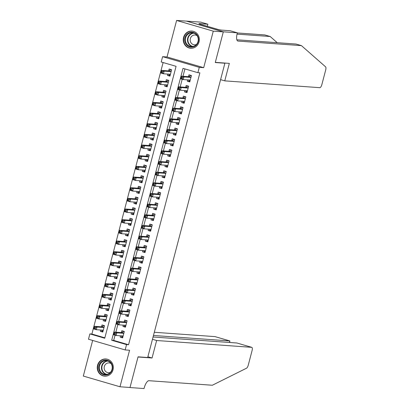 <?xml version="1.0" encoding="UTF-8"?>
<svg xmlns="http://www.w3.org/2000/svg" width="409" height="409" viewBox="0 0 409 409"><rect width="100%" height="100%" fill="white"/><g stroke="black" fill="none" stroke-linecap="round" stroke-linejoin="round"><path stroke-width="0.61" d="M183.575 37.408A8.62 8.032 -85.9 0 0 190.691 48.262A8.62 8.032 -85.9 0 0 199.035 41.922A8.62 8.032 -85.9 0 0 191.923 31.064A8.62 8.032 -85.9 0 0 183.575 37.408M97.552 365.298A8.62 8.032 -85.9 0 0 104.668 376.157A8.62 8.032 -85.9 0 0 113.017 369.813A8.62 8.032 -85.9 0 0 105.9 358.959A8.62 8.032 -85.9 0 0 97.552 365.298M161.212 61.989L162.613 56.657L199.285 67.357L197.884 72.69L183.017 68.349L111.683 340.262L126.555 344.603L125.154 349.935L88.482 339.23L89.878 333.897L104.745 338.238L176.08 66.324L161.212 61.989M223.319 31.82L215.308 62.372L229.347 63.375L224.761 80.864L319.828 87.679A3.318 1.181 106.3 0 0 321.868 84.566L325.687 70.011A3.318 1.181 106.3 0 0 325.59 66.841L301.438 45.624L238.058 41.079A7.735 2.761 -73.7 0 1 237.849 41.043A7.735 2.761 -73.7 0 1 237.21 33.415L237.363 32.827L223.319 31.82L186.647 21.115L176.606 20.45L167.025 56.974L162.613 56.657M92.659 340.446L83.313 376.065L119.985 386.771L129.566 350.252L125.154 349.935M163.114 62.541L91.887 334.041L89.878 333.897M186.637 21.171L223.309 31.871L213.278 31.156L176.606 20.45M223.309 31.871L215.267 62.531L224.894 63.221L147.685 357.522L138.058 356.832L130.011 387.492L119.985 386.771M187.639 79.878L187.291 81.212L189.771 81.933L191.448 75.537L188.968 74.811L188.483 76.677M184.842 90.542L184.495 91.872L186.974 92.598L188.651 86.197L186.172 85.476L185.681 87.342M182.046 101.207L181.698 102.536L184.173 103.262L185.855 96.861L183.375 96.141L182.884 98.007M179.249 111.872L178.897 113.201L181.376 113.922L183.053 107.526L180.579 106.8L180.088 108.666M176.453 122.531L176.1 123.866L178.58 124.587L180.257 118.191L177.782 117.465L177.291 119.331M173.651 133.196L173.304 134.525L175.783 135.251L177.46 128.85L174.98 128.129L174.495 129.996M170.855 143.861L170.507 145.19L172.987 145.911L174.663 139.515L172.184 138.794L171.698 140.66M168.058 154.52L167.71 155.855L170.185 156.575L171.867 150.18L169.387 149.454L168.897 151.32M165.262 165.185L164.914 166.514L167.388 167.24L169.07 160.839L166.591 160.118L166.1 161.984M162.465 175.85L162.112 177.179L164.592 177.905L166.269 171.504L163.794 170.783L163.303 172.649M159.668 186.514L159.316 187.843L161.795 188.564L163.472 182.169L160.998 181.443L160.507 183.309M156.867 197.174L156.519 198.503L158.999 199.229L160.676 192.833L158.196 192.107L157.71 193.973M154.07 207.838L153.723 209.168L156.202 209.894L157.879 203.493L155.4 202.772L154.909 204.638M151.274 218.503L150.926 219.832L153.401 220.553L155.083 214.158L152.603 213.432L152.112 215.298M148.477 229.163L148.13 230.497L150.604 231.218L152.286 224.822L149.806 224.096L149.316 225.962M145.681 239.827L145.328 241.157L147.807 241.883L149.484 235.482L147.01 234.761L146.519 236.627M142.884 250.492L142.531 251.821L145.011 252.542L146.688 246.146L144.213 245.426L143.723 247.292M140.082 261.152L139.735 262.486L142.214 263.207L143.891 256.811L141.412 256.085L140.926 257.951M137.286 271.816L136.938 273.146L139.418 273.872L141.095 267.471L138.615 266.75L138.124 268.616M134.489 282.481L134.142 283.81L136.616 284.536L138.298 278.135L135.819 277.414L135.328 279.281M131.693 293.146L131.345 294.475L133.82 295.196L135.502 288.8L133.022 288.074L132.531 289.94M128.896 303.805L128.544 305.14L131.023 305.86L132.7 299.465L130.226 298.739L129.735 300.605M126.095 314.47L125.747 315.799L128.227 316.525L129.904 310.124L127.424 309.403L126.938 311.269M123.298 325.135L122.951 326.464L125.43 327.185L127.107 320.789L124.627 320.063L124.142 321.929M102.95 331.53L100.328 331.341L100.68 330.012M100.328 331.341L102.807 332.062L104.484 325.666L102.01 324.94L101.519 326.806M105.747 320.866L103.129 320.676L103.477 319.347M103.129 320.676L105.604 321.402L107.286 315.002L104.806 314.281L104.315 316.147M108.543 310.201L105.926 310.012L106.274 308.683M105.926 310.012L108.4 310.738L110.082 304.337L107.603 303.616L107.112 305.482M111.34 299.536L108.722 299.352L109.07 298.018M108.722 299.352L111.202 300.073L112.879 293.677L110.399 292.951L109.914 294.817M114.137 288.877L111.519 288.688L111.867 287.358M111.519 288.688L113.999 289.408L115.675 283.013L113.196 282.292L112.71 284.158M116.933 278.212L114.316 278.023L114.668 276.694M114.316 278.023L116.795 278.749L118.472 272.348L115.998 271.627L115.507 273.493M119.735 267.547L117.112 267.363L117.465 266.029M117.112 267.363L119.592 268.084L121.268 261.688L118.794 260.962L118.303 262.829M122.531 256.888L119.914 256.699L120.261 255.369M119.914 256.699L122.388 257.419L124.07 251.024L121.591 250.298L121.1 252.164M125.328 246.223L122.71 246.034L123.058 244.705M122.71 246.034L125.19 246.76L126.867 240.359L124.387 239.638L123.896 241.504M128.124 235.558L125.507 235.369L125.854 234.04M125.507 235.369L127.986 236.095L129.663 229.7L127.184 228.974L126.698 230.84M130.921 224.894L128.303 224.71L128.651 223.38M128.303 224.71L130.783 225.431L132.46 219.035L129.98 218.309L129.495 220.175M133.723 214.234L131.1 214.045L131.453 212.716M131.1 214.045L133.579 214.771L135.256 208.37L132.782 207.649L132.291 209.515M136.519 203.57L133.901 203.38L134.249 202.051M133.901 203.38L136.376 204.106L138.058 197.705L135.578 196.985L135.088 198.851M139.316 192.905L136.698 192.721L137.046 191.386M136.698 192.721L139.172 193.442L140.854 187.046L138.375 186.32L137.884 188.186M142.112 182.245L139.495 182.056L139.842 180.727M139.495 182.056L141.974 182.777L143.651 176.381L141.171 175.66L140.681 177.526M144.909 171.581L142.291 171.391L142.639 170.062M142.291 171.391L144.771 172.117L146.448 165.717L143.968 164.996L143.482 166.862M147.705 160.916L145.088 160.732L145.435 159.398M145.088 160.732L147.567 161.453L149.244 155.057L146.77 154.331L146.279 156.197M150.507 150.256L147.884 150.067L148.237 148.738M147.884 150.067L150.364 150.788L152.041 144.392L149.566 143.666L149.075 145.532M153.303 139.592L150.686 139.403L151.033 138.073M150.686 139.403L153.16 140.129L154.842 133.728L152.363 133.007L151.872 134.873M156.1 128.927L153.482 128.738L153.83 127.409M153.482 128.738L155.957 129.464L157.639 123.063L155.159 122.342L154.668 124.208M158.897 118.262L156.279 118.078L156.627 116.744M156.279 118.078L158.758 118.799L160.435 112.403L157.956 111.677L157.465 113.544M161.693 107.603L159.075 107.414L159.423 106.084M159.075 107.414L161.555 108.134L163.232 101.739L160.752 101.018L160.267 102.884M164.49 96.938L161.872 96.749L162.225 95.42M161.872 96.749L164.352 97.475L166.028 91.074L163.554 90.353L163.063 92.219M167.291 86.273L164.669 86.089L165.021 84.755M164.669 86.089L167.148 86.81L168.825 80.415L166.351 79.689L165.86 81.555M91.887 334.041L104.852 337.829M167.818 74.095L167.47 75.425L169.945 76.146L171.627 69.75L169.147 69.024L168.656 70.89M115.067 335.17L113.692 340.406L128.559 344.746L199.894 72.833L197.884 72.69M184.919 68.906L182.981 76.284M182.204 79.254L180.185 86.948M179.408 89.919L177.388 97.613M176.606 100.578L174.592 108.273M173.81 111.243L171.79 118.937M171.013 121.908L168.994 129.602M168.217 132.567L166.197 140.261M165.42 143.232L163.401 150.926M162.618 153.896L160.604 161.591M159.822 164.556L157.802 172.255M157.025 175.221L155.006 182.915M154.229 185.885L152.209 193.58M151.432 196.55L149.413 204.244M148.636 207.21L146.616 214.904M145.834 217.874L143.82 225.569M143.038 228.539L141.018 236.233M140.241 239.199L138.222 246.893M137.444 249.863L135.425 257.558M134.648 260.528L132.628 268.222M131.851 271.193L129.832 278.887M129.05 281.852L127.035 289.546M126.253 292.517L124.234 300.211M123.457 303.181L121.437 310.876M120.66 313.841L118.641 321.535M117.864 324.506L115.844 332.2M120.502 335.794L120.154 337.128L122.634 337.849L124.31 331.454L121.831 330.728L121.34 332.594M224.894 63.221L224.152 63.006M167.025 56.974L203.697 67.674L213.278 31.156M203.697 67.674L199.285 67.357M128.559 344.746L126.555 344.603M113.692 340.406L111.683 340.262M122.772 337.313L120.154 337.128M170.088 75.614L167.47 75.425M125.568 326.653L122.951 326.464M128.365 315.988L125.747 315.799M131.166 305.324L128.544 305.14M133.963 294.664L131.345 294.475M136.759 283.999L134.142 283.81M139.556 273.335L136.938 273.146M142.352 262.67L139.735 262.486M145.149 252.01L142.531 251.821M147.951 241.346L145.328 241.157M150.747 230.681L148.13 230.497M153.544 220.022L150.926 219.832M156.34 209.357L153.723 209.168M159.137 198.692L156.519 198.503M161.933 188.028L159.316 187.843M164.735 177.368L162.112 177.179M167.532 166.703L164.914 166.514M170.328 156.039L167.71 155.855M173.125 145.379L170.507 145.19M175.921 134.714L173.304 134.525M178.718 124.05L176.1 123.866M181.519 113.39L178.897 113.201M184.316 102.725L181.698 102.536M187.112 92.061L184.495 91.872M189.909 81.396L187.291 81.212M121.401 335.861L121.938 336.709L122.858 336.98M124.3 331.448L123.334 331.382L124.259 331.648M115.364 333.361L114.377 333.074L114.096 334.138L115.087 334.429L115.364 333.361L116.841 332.819L116.141 335.482L113.661 334.761L114.362 332.093L116.841 332.819L123.82 333.32M123.119 335.983L116.141 335.482L115.087 334.429M114.377 333.074L114.362 332.093L121.662 332.619A1.104 0.394 106.3 0 0 121.831 332.553L123.334 331.382M114.096 334.138L113.661 334.761M104.474 325.661L103.513 325.595L102.01 326.765A1.104 0.394 -73.7 0 1 101.841 326.832L94.54 326.31L97.015 327.031L96.32 329.695L103.298 330.196M104.433 325.861L103.513 325.595M103.037 331.193L102.112 330.927L101.58 330.073M95.261 328.642L96.32 329.695L93.84 328.974L94.54 326.31L94.269 328.355L95.261 328.642L95.542 327.578L94.551 327.287M103.998 327.532L97.015 327.031L95.542 327.578M93.84 328.974L94.269 328.355M112.342 365.672A7.459 6.948 94.1 0 1 107.316 374.787A7.459 6.948 94.1 0 1 98.866 369.485A7.459 6.948 94.1 0 1 103.896 360.37A7.459 6.948 94.1 0 1 112.342 365.672M99.566 369.363A6.907 6.437 -85.9 0 0 105.312 374.486A6.907 6.437 -85.9 0 0 112.046 365.83A6.907 6.437 -85.9 0 0 106.299 360.702A6.907 6.437 -85.9 0 0 99.566 369.363M111.054 363.54A4.918 4.581 -85.9 0 0 109.085 362.901A4.918 4.581 -85.9 0 0 104.295 369.061A4.918 4.581 -85.9 0 0 108.385 372.711A4.918 4.581 -85.9 0 0 110.42 372.359M107.332 359.199A8.563 7.981 -85.9 0 0 106.217 359.036A8.563 7.981 -85.9 0 0 97.869 369.772A8.563 7.981 -85.9 0 0 104.995 376.122A8.563 7.981 -85.9 0 0 106.115 376.122M198.365 37.781A7.459 6.948 94.1 0 1 193.339 46.897A7.459 6.948 94.1 0 1 184.888 41.595A7.459 6.948 94.1 0 1 189.919 32.48A7.459 6.948 94.1 0 1 198.365 37.781M185.589 41.467A6.907 6.437 -85.9 0 0 191.335 46.59A6.907 6.437 -85.9 0 0 198.068 37.935A6.907 6.437 -85.9 0 0 192.322 32.812A6.907 6.437 -85.9 0 0 185.589 41.467M197.077 35.644A4.918 4.581 -85.9 0 0 195.108 35.005A4.918 4.581 -85.9 0 0 190.313 41.171A4.918 4.581 -85.9 0 0 194.403 44.816A4.918 4.581 -85.9 0 0 196.443 44.463M193.35 31.309A8.563 7.981 -85.9 0 0 192.24 31.145A8.563 7.981 -85.9 0 0 183.892 41.876A8.563 7.981 -85.9 0 0 191.013 48.231A8.563 7.981 -85.9 0 0 192.138 48.226M152.465 339.291L156.642 340.513L251.709 347.328L236.893 343.003L153.068 336.996M129.75 387.471L130.001 387.543L138.012 356.996L152.056 357.998L156.642 340.513M237.102 343.064L251.801 347.343A3.318 1.181 106.3 0 1 252.072 350.615L248.253 365.171A3.318 1.181 106.3 0 1 246.525 368.207L212.337 385.242L148.958 380.702A7.735 2.761 106.3 0 0 144.193 387.962L144.04 388.55L130.001 387.543M147.879 356.781L152.056 357.998M153.467 335.472L229.853 340.948L215.037 336.622A3.318 1.181 -73.7 0 1 215.124 336.638A3.318 1.181 -73.7 0 1 215.211 336.673M154.311 332.272L215.037 336.622M229.679 342.486L229.853 340.948L229.454 342.471M277.236 42.694L270.191 36.503L237.036 34.126M270.191 36.503L264.761 34.918L237.327 32.95M301.438 45.624L296.009 44.039L236.852 39.796M237.363 32.827L230.175 30.731L221.192 30.087L218.401 29.535L199.27 23.952L200.476 24.039L198.886 23.574L207.874 24.218L200.686 22.122L186.647 21.115M224.761 80.864L220.584 79.648M207.327 26.304L207.874 24.218M124.198 325.196L124.735 326.05L125.655 326.316M127.097 320.784L126.136 320.717L127.056 320.983M118.165 322.701L117.173 322.41L116.892 323.478L117.884 323.764L118.165 322.701L119.638 322.154L118.937 324.823L116.463 324.097L117.158 321.433L119.638 322.154L126.616 322.655M125.916 325.319L118.937 324.823L117.884 323.764M117.173 322.41L117.158 321.433L124.459 321.955A1.104 0.394 106.3 0 0 124.633 321.888L126.136 320.717M116.892 323.478L116.463 324.097M126.995 314.536L127.531 315.385L128.452 315.656M129.893 310.124L128.932 310.053L129.852 310.324M120.962 312.036L119.97 311.745L119.689 312.813L120.681 313.105L120.962 312.036L122.434 311.489L121.734 314.158L119.259 313.432L119.96 310.768L122.434 311.489L129.413 311.99M128.717 314.659L121.734 314.158L120.681 313.105M119.97 311.745L119.96 310.768L127.26 311.29A1.104 0.394 106.3 0 0 127.429 311.223L128.932 310.053M119.689 312.813L119.259 313.432M129.796 303.872L130.328 304.72L131.253 304.991M132.69 299.46L131.729 299.388L132.649 299.659M123.758 301.372L122.766 301.085L122.485 302.149L123.477 302.44L123.758 301.372L125.231 300.83L124.535 303.493L122.056 302.772L122.756 300.104L125.231 300.83L132.214 301.331M131.514 303.994L124.535 303.493L123.477 302.44M122.766 301.085L122.756 300.104L130.057 300.63A1.104 0.394 106.3 0 0 130.226 300.564L131.729 299.388M122.485 302.149L122.056 302.772M132.593 293.207L133.129 294.061L134.05 294.327M135.486 288.795L134.525 288.728L135.445 288.994M126.555 290.712L125.563 290.421L125.287 291.489L126.274 291.775L126.555 290.712L128.032 290.165L127.332 292.829L124.852 292.108L125.553 289.444L128.032 290.165L135.011 290.666M134.31 293.33L127.332 292.829L126.274 291.775M125.563 290.421L125.553 289.444L132.853 289.966A1.104 0.394 106.3 0 0 133.022 289.899L134.525 288.728M125.287 291.489L124.852 292.108M107.27 315.002L106.309 314.93L104.806 316.101A1.104 0.394 -73.7 0 1 104.638 316.167L97.337 315.646L99.816 316.367L99.116 319.035L106.095 319.536M107.23 315.201L106.309 314.93M105.834 320.533L104.914 320.262L104.377 319.409M98.058 317.982L99.116 319.035L96.636 318.309L97.337 315.646L97.071 317.691L98.058 317.982L98.339 316.914L97.347 316.622M106.795 316.868L99.816 316.367L98.339 316.914M96.636 318.309L97.071 317.691M110.072 304.337L109.106 304.265L107.603 305.441A1.104 0.394 -73.7 0 1 107.434 305.503L100.133 304.981L102.613 305.707L101.913 308.371L108.891 308.872M110.031 304.536L109.106 304.265M108.63 309.869L107.71 309.598L107.173 308.749M100.859 307.317L101.913 308.371L99.433 307.65L100.133 304.981L99.868 307.026L100.859 307.317L101.135 306.249L100.144 305.963M109.592 306.203L102.613 305.707L101.135 306.249M99.433 307.65L99.868 307.026M112.869 293.672L111.908 293.606L110.404 294.777A1.104 0.394 -73.7 0 1 110.231 294.843L102.93 294.316L105.41 295.042L104.709 297.706L111.688 298.207M112.828 293.872L111.908 293.606M111.427 299.204L110.507 298.933L109.97 298.084M103.656 296.653L104.709 297.706L102.23 296.985L102.93 294.316L102.664 296.367L103.656 296.653L103.937 295.589L102.945 295.298M112.388 295.543L105.41 295.042L103.937 295.589M102.23 296.985L102.664 296.367M115.665 283.008L114.704 282.941L113.201 284.112A1.104 0.394 -73.7 0 1 113.027 284.178L105.727 283.657L108.206 284.378L107.506 287.046L114.489 287.542M115.624 283.212L114.704 282.941M114.223 288.539L113.303 288.273L112.766 287.42M106.452 285.988L107.506 287.046L105.031 286.32L105.727 283.657L105.461 285.702L106.452 285.988L106.734 284.925L105.742 284.633M115.185 284.879L108.206 284.378L106.734 284.925M105.031 286.32L105.461 285.702M135.389 282.542L135.926 283.396L136.846 283.662M138.288 278.135L137.322 278.064L138.247 278.335M129.351 280.047L128.36 279.756L128.083 280.825L129.075 281.116L129.351 280.047L130.829 279.5L130.128 282.169L127.649 281.443L128.349 278.78L130.829 279.5L137.807 280.001M137.107 282.67L130.128 282.169L129.075 281.116M128.36 279.756L128.349 278.78L135.65 279.301A1.104 0.394 106.3 0 0 135.819 279.235L137.322 278.064M128.083 280.825L127.649 281.443M118.462 272.348L117.501 272.276L115.998 273.447A1.104 0.394 -73.7 0 1 115.829 273.514L108.528 272.992L111.003 273.713L110.307 276.382L117.286 276.883M118.421 272.547L117.501 272.276M117.025 277.88L116.1 277.609L115.563 276.76M109.249 275.329L110.307 276.382L107.828 275.656L108.528 272.992L108.257 275.037L109.249 275.329L109.53 274.26L108.538 273.974M117.986 274.214L111.003 273.713L109.53 274.26M107.828 275.656L108.257 275.037M138.186 271.883L138.723 272.731L139.643 273.002M141.085 267.471L140.123 267.399L141.044 267.67M132.148 269.383L131.161 269.096L130.88 270.16L131.872 270.451L132.148 269.383L133.625 268.841L132.925 271.504L130.445 270.784L131.146 268.115L133.625 268.841L140.604 269.337M139.904 272.005L132.925 271.504L131.872 270.451M131.161 269.096L131.146 268.115L138.447 268.636A1.104 0.394 106.3 0 0 138.615 268.57L140.123 267.399M130.88 270.16L130.445 270.784M121.258 261.683L120.297 261.617L118.794 262.788A1.104 0.394 -73.7 0 1 118.625 262.854L111.325 262.327L113.799 263.053L113.104 265.717L120.082 266.218M121.217 261.883L120.297 261.617M119.822 267.215L118.901 266.944L118.365 266.095M112.046 264.664L113.104 265.717L110.624 264.996L111.325 262.327L111.054 264.372L112.046 264.664L112.327 263.595L111.335 263.309M120.783 263.554L113.799 263.053L112.327 263.595M110.624 264.996L111.054 264.372M140.982 261.218L141.519 262.067L142.439 262.338M143.881 256.806L142.92 256.74L143.84 257.005M134.95 258.723L133.958 258.432L133.677 259.5L134.668 259.787L134.95 258.723L136.422 258.176L135.722 260.84L133.247 260.119L133.942 257.45L136.422 258.176L143.401 258.677M142.7 261.341L135.722 260.84L134.668 259.787M133.958 258.432L133.942 257.45L141.243 257.977A1.104 0.394 106.3 0 0 141.417 257.91L142.92 256.74M133.677 259.5L133.247 260.119M124.055 251.019L123.094 250.952L121.591 252.123A1.104 0.394 -73.7 0 1 121.422 252.189L114.121 251.668L116.601 252.389L115.9 255.052L122.879 255.553M124.019 251.218L123.094 250.952M122.618 256.55L121.698 256.285L121.161 255.431M114.847 253.999L115.9 255.052L113.421 254.332L114.121 251.668L113.855 253.713L114.847 253.999L115.123 252.936L114.131 252.644M123.579 252.89L116.601 252.389L115.123 252.936M113.421 254.332L113.855 253.713M143.779 250.553L144.316 251.407L145.241 251.673M146.678 246.141L145.716 246.075L146.637 246.346M137.746 248.058L136.754 247.767L136.473 248.836L137.465 249.122L137.746 248.058L139.218 247.511L138.518 250.18L136.044 249.454L136.744 246.791L139.218 247.511L146.197 248.012M145.502 250.676L138.518 250.18L137.465 249.122M136.754 247.767L136.744 246.791L144.045 247.312A1.104 0.394 106.3 0 0 144.213 247.246L145.716 246.075M136.473 248.836L136.044 249.454M126.856 240.359L125.89 240.287L124.387 241.458A1.104 0.394 -73.7 0 1 124.218 241.525L116.918 241.003L119.397 241.724L118.697 244.393L125.675 244.894M126.816 240.558L125.89 240.287M125.415 245.891L124.494 245.62L123.958 244.771M117.644 243.34L118.697 244.393L116.217 243.667L116.918 241.003L116.652 243.048L117.644 243.34L117.92 242.271L116.933 241.98M126.376 242.225L119.397 241.724L117.92 242.271M116.217 243.667L116.652 243.048M146.58 239.894L147.112 240.743L148.038 241.013M149.474 235.482L148.513 235.41L149.433 235.681M140.543 237.394L139.551 237.108L139.27 238.171L140.261 238.462L140.543 237.394L142.015 236.847L141.32 239.516L138.84 238.79L139.541 236.126L142.015 236.847L148.999 237.348M148.298 240.017L141.32 239.516L140.261 238.462M139.551 237.108L139.541 236.126L146.841 236.647A1.104 0.394 106.3 0 0 147.01 236.581L148.513 235.41M139.27 238.171L138.84 238.79M129.653 229.694L128.692 229.623L127.189 230.799A1.104 0.394 -73.7 0 1 127.015 230.865L119.714 230.339L122.194 231.065L121.493 233.728L128.472 234.229M129.612 229.894L128.692 229.623M128.211 235.226L127.291 234.955L126.754 234.106M120.44 232.675L121.493 233.728L119.019 233.007L119.714 230.339L119.448 232.384L120.44 232.675L120.721 231.606L119.73 231.32M129.172 231.566L122.194 231.065L120.721 231.606M119.019 233.007L119.448 232.384M149.377 229.229L149.914 230.078L150.834 230.349M152.271 224.817L151.31 224.745L152.23 225.016M143.339 226.729L142.347 226.443L142.071 227.506L143.058 227.798L143.339 226.729L144.817 226.187L144.116 228.851L141.637 228.13L142.337 225.461L144.817 226.187L151.795 226.688M151.095 229.352L144.116 228.851L143.058 227.798M142.347 226.443L142.337 225.461L149.638 225.988A1.104 0.394 106.3 0 0 149.806 225.921L151.31 224.745M142.071 227.506L141.637 228.13M132.45 219.03L131.488 218.963L129.985 220.134A1.104 0.394 -73.7 0 1 129.811 220.2L122.516 219.674L124.99 220.4L124.29 223.063L131.274 223.565M132.409 219.229L131.488 218.963M131.008 224.561L130.088 224.296L129.551 223.442M123.237 222.01L124.29 223.063L121.816 222.343L122.516 219.674L122.245 221.724L123.237 222.01L123.518 220.947L122.526 220.656M131.969 220.901L124.99 220.4L123.518 220.947M121.816 222.343L122.245 221.724M152.174 218.564L152.71 219.418L153.631 219.684M155.072 214.152L154.106 214.086L155.031 214.352M146.136 216.07L145.144 215.778L144.868 216.847L145.86 217.133L146.136 216.07L147.613 215.523L146.913 218.186L144.433 217.465L145.134 214.802L147.613 215.523L154.592 216.024M153.891 218.687L146.913 218.186L145.86 217.133M145.144 215.778L145.134 214.802L152.434 215.323A1.104 0.394 106.3 0 0 152.603 215.257L154.106 214.086M144.868 216.847L144.433 217.465M135.246 208.365L134.285 208.299L132.782 209.469A1.104 0.394 -73.7 0 1 132.613 209.536L125.312 209.014L127.787 209.735L127.092 212.404L134.07 212.905M135.205 208.57L134.285 208.299M133.809 213.897L132.884 213.631L132.352 212.777M126.033 211.346L127.092 212.404L124.612 211.678L125.312 209.014L125.042 211.059L126.033 211.346L126.315 210.282L125.323 209.991M134.771 210.236L127.787 209.735L126.315 210.282M124.612 211.678L125.042 211.059M154.97 207.905L155.507 208.754L156.427 209.025M157.869 203.493L156.908 203.421L157.828 203.692M148.932 205.405L147.946 205.113L147.664 206.182L148.656 206.473L148.932 205.405L150.41 204.858L149.709 207.527L147.23 206.801L147.93 204.137L150.41 204.858L157.388 205.359M156.688 208.028L149.709 207.527L148.656 206.473M147.946 205.113L147.93 204.137L155.231 204.658A1.104 0.394 106.3 0 0 155.4 204.592L156.908 203.421M147.664 206.182L147.23 206.801M138.043 197.705L137.081 197.634L135.578 198.805A1.104 0.394 -73.7 0 1 135.41 198.871L128.109 198.35L130.589 199.076L129.888 201.739L136.867 202.24M138.002 197.905L137.081 197.634M136.606 203.237L135.686 202.966L135.149 202.118M128.83 200.686L129.888 201.739L127.409 201.013L128.109 198.35L127.843 200.395L128.83 200.686L129.111 199.618L128.119 199.331M137.567 199.572L130.589 199.076L129.111 199.618M127.409 201.013L127.843 200.395M157.767 197.24L158.303 198.089L159.224 198.36M160.665 192.828L159.704 192.757L160.625 193.028M151.734 194.74L150.742 194.454L150.461 195.517L151.453 195.809L151.734 194.74L153.206 194.198L152.506 196.862L150.031 196.141L150.727 193.472L153.206 194.198L160.185 194.699M159.49 197.363L152.506 196.862L151.453 195.809M150.742 194.454L150.727 193.472L158.027 193.999A1.104 0.394 106.3 0 0 158.201 193.932L159.704 192.757M150.461 195.517L150.031 196.141M140.839 187.041L139.878 186.974L138.375 188.145A1.104 0.394 -73.7 0 1 138.206 188.212L130.906 187.685L133.385 188.411L132.685 191.075L139.663 191.576M140.803 187.24L139.878 186.974M139.403 192.573L138.482 192.302L137.945 191.453M131.632 190.021L132.685 191.075L130.205 190.354L130.906 187.685L130.64 189.73L131.632 190.021L131.908 188.958L130.916 188.667M140.364 188.912L133.385 188.411L131.908 188.958M130.205 190.354L130.64 189.73M160.563 186.576L161.1 187.429L162.025 187.695M163.462 182.163L162.501 182.097L163.421 182.363M154.53 184.081L153.539 183.789L153.257 184.858L154.249 185.144L154.53 184.081L156.003 183.534L155.302 186.197L152.828 185.476L153.528 182.808L156.003 183.534L162.987 184.035M162.286 186.698L155.302 186.197L154.249 185.144M153.539 183.789L153.528 182.808L160.829 183.334A1.104 0.394 106.3 0 0 160.998 183.268L162.501 182.097M153.257 184.858L152.828 185.476M143.641 176.376L142.68 176.31L141.171 177.48A1.104 0.394 -73.7 0 1 141.003 177.547L133.702 177.025L136.182 177.746L135.481 180.415L142.46 180.911M143.6 176.576L142.68 176.31M142.199 181.908L141.279 181.642L140.742 180.788M134.428 179.357L135.481 180.415L133.002 179.689L133.702 177.025L133.436 179.07L134.428 179.357L134.704 178.293L133.717 178.002M143.16 178.247L136.182 177.746L134.704 178.293M133.002 179.689L133.436 179.07M163.365 175.911L163.902 176.765L164.822 177.031M166.258 171.499L165.297 171.432L166.218 171.703M157.327 173.416L156.335 173.125L156.054 174.193L157.046 174.479L157.327 173.416L158.799 172.869L158.104 175.538L155.624 174.812L156.325 172.148L158.799 172.869L165.783 173.37M165.083 176.039L158.104 175.538L157.046 174.479M156.335 173.125L156.325 172.148L163.626 172.67A1.104 0.394 106.3 0 0 163.794 172.603L165.297 171.432M156.054 174.193L155.624 174.812M146.437 165.717L145.476 165.645L143.973 166.816A1.104 0.394 -73.7 0 1 143.799 166.882L136.499 166.361L138.978 167.082L138.278 169.75L145.256 170.251M146.396 165.916L145.476 165.645M144.996 171.248L144.075 170.977L143.539 170.129M137.225 168.697L138.278 169.75L135.803 169.024L136.499 166.361L136.233 168.406L137.225 168.697L137.506 167.629L136.514 167.342M145.957 167.583L138.978 167.082L137.506 167.629M135.803 169.024L136.233 168.406M166.161 165.251L166.698 166.1L167.618 166.371M169.055 160.839L168.094 160.768L169.019 161.039M160.123 162.751L159.132 162.465L158.856 163.528L159.842 163.82L160.123 162.751L161.601 162.209L160.901 164.873L158.421 164.147L159.121 161.483L161.601 162.209L168.58 162.705M167.879 165.374L160.901 164.873L159.842 163.82M159.132 162.465L159.121 161.483L166.422 162.005A1.104 0.394 106.3 0 0 166.591 161.938L168.094 160.768M158.856 163.528L158.421 164.147M149.234 155.052L148.273 154.98L146.77 156.156A1.104 0.394 -73.7 0 1 146.601 156.223L139.3 155.696L141.775 156.422L141.074 159.086L148.058 159.587M149.193 155.251L148.273 154.98M147.797 160.584L146.872 160.313L146.335 159.464M140.021 158.032L141.074 159.086L138.6 158.365L139.3 155.696L139.029 157.741L140.021 158.032L140.302 156.964L139.311 156.678M148.753 156.923L141.775 156.422L140.302 156.964M138.6 158.365L139.029 157.741M168.958 154.587L169.495 155.435L170.415 155.706M171.857 150.175L170.89 150.108L171.816 150.374M162.92 152.087L161.928 151.8L161.652 152.864L162.644 153.155L162.92 152.087L164.398 151.545L163.697 154.208L161.218 153.487L161.918 150.819L164.398 151.545L171.376 152.046M170.676 154.709L163.697 154.208L162.644 153.155M161.928 151.8L161.918 150.819L169.219 151.345A1.104 0.394 106.3 0 0 169.387 151.279L170.89 150.108M161.652 152.864L161.218 153.487M152.03 144.387L151.069 144.321L149.566 145.492A1.104 0.394 -73.7 0 1 149.397 145.558L142.097 145.037L144.571 145.757L143.876 148.421L150.855 148.922M151.99 144.587L151.069 144.321M150.594 149.919L149.668 149.653L149.137 148.799M142.818 147.368L143.876 148.421L141.396 147.7L142.097 145.037L141.826 147.082L142.818 147.368L143.099 146.304L142.107 146.013M151.555 146.258L144.571 145.757L143.099 146.304M141.396 147.7L141.826 147.082M171.754 143.922L172.291 144.776L173.212 145.042M174.653 139.51L173.692 139.443L174.612 139.709M165.722 141.427L164.73 141.136L164.449 142.204L165.441 142.49L165.722 141.427L167.194 140.88L166.494 143.549L164.019 142.823L164.715 140.159L167.194 140.88L174.173 141.381M173.472 144.045L166.494 143.549L165.441 142.49M164.73 141.136L164.715 140.159L172.015 140.681A1.104 0.394 106.3 0 0 172.189 140.614L173.692 139.443M164.449 142.204L164.019 142.823M154.827 133.728L153.866 133.656L152.363 134.827A1.104 0.394 -73.7 0 1 152.194 134.893L144.893 134.372L147.373 135.093L146.673 137.761L153.651 138.262M154.786 133.927L153.866 133.656M153.39 139.259L152.47 138.988L151.933 138.14M145.614 136.708L146.673 137.761L144.193 137.035L144.893 134.372L144.628 136.417L145.614 136.708L145.895 135.64L144.904 135.348M154.351 135.594L147.373 135.093L145.895 135.64M144.193 137.035L144.628 136.417M174.551 133.262L175.088 134.111L176.008 134.382M177.45 128.85L176.489 128.779L177.409 129.05M168.518 130.762L167.526 130.471L167.245 131.54L168.237 131.831L168.518 130.762L169.991 130.215L169.29 132.884L166.816 132.158L167.511 129.495L169.991 130.215L176.969 130.716M176.274 133.385L169.29 132.884L168.237 131.831M167.526 130.471L167.511 129.495L174.812 130.016A1.104 0.394 106.3 0 0 174.986 129.95L176.489 128.779M167.245 131.54L166.816 132.158M157.629 123.063L156.662 122.991L155.159 124.167A1.104 0.394 -73.7 0 1 154.991 124.234L147.69 123.707L150.169 124.433L149.469 127.097L156.448 127.598M157.588 123.262L156.662 122.991M156.187 128.595L155.267 128.324L154.73 127.475M148.416 126.044L149.469 127.097L146.989 126.376L147.69 123.707L147.424 125.752L148.416 126.044L148.692 124.975L147.7 124.689M157.148 124.929L150.169 124.433L148.692 124.975M146.989 126.376L147.424 125.752M177.348 122.598L177.884 123.446L178.81 123.717M180.246 118.186L179.285 118.114L180.205 118.385M171.315 120.098L170.323 119.811L170.042 120.875L171.034 121.166L171.315 120.098L172.787 119.556L172.092 122.219L169.612 121.499L170.313 118.83L172.787 119.556L179.771 120.057M179.07 122.72L172.092 122.219L171.034 121.166M170.323 119.811L170.313 118.83L177.613 119.356A1.104 0.394 106.3 0 0 177.782 119.29L179.285 118.114M170.042 120.875L169.612 121.499M160.425 112.398L159.464 112.332L157.956 113.503A1.104 0.394 -73.7 0 1 157.787 113.569L150.486 113.042L152.966 113.768L152.266 116.432L159.244 116.933M160.384 112.598L159.464 112.332M158.983 117.93L158.063 117.664L157.526 116.81M151.212 115.379L152.266 116.432L149.786 115.711L150.486 113.042L150.221 115.093L151.212 115.379L151.488 114.316L150.502 114.024M159.945 114.269L152.966 113.768L151.488 114.316M149.786 115.711L150.221 115.093M180.149 111.933L180.686 112.787L181.606 113.053M183.043 107.521L182.082 107.455L183.002 107.72M174.111 109.438L173.119 109.147L172.838 110.215L173.83 110.502L174.111 109.438L175.589 108.891L174.888 111.555L172.409 110.834L173.109 108.17L175.589 108.891L182.567 109.392M181.867 112.056L174.888 111.555L173.83 110.502M173.119 109.147L173.109 108.17L180.41 108.692A1.104 0.394 106.3 0 0 180.579 108.625L182.082 107.455M172.838 110.215L172.409 110.834M163.222 101.734L162.261 101.667L160.757 102.838A1.104 0.394 -73.7 0 1 160.584 102.904L153.283 102.383L155.763 103.104L155.062 105.773L162.046 106.268M163.181 101.938L162.261 101.667M161.78 107.265L160.86 107L160.323 106.146M154.009 104.714L155.062 105.773L152.588 105.047L153.283 102.383L153.017 104.428L154.009 104.714L154.29 103.651L153.298 103.359M162.741 103.605L155.763 103.104L154.29 103.651M152.588 105.047L153.017 104.428M182.946 101.268L183.483 102.122L184.403 102.393M185.839 96.861L184.878 96.79L185.804 97.061M176.908 98.773L175.916 98.482L175.64 99.551L176.632 99.842L176.908 98.773L178.385 98.226L177.685 100.895L175.205 100.169L175.906 97.506L178.385 98.226L185.364 98.727M184.663 101.396L177.685 100.895L176.632 99.842M175.916 98.482L175.906 97.506L183.206 98.027A1.104 0.394 106.3 0 0 183.375 97.961L184.878 96.79M175.64 99.551L175.205 100.169M166.018 91.074L165.057 91.002L163.554 92.173A1.104 0.394 -73.7 0 1 163.385 92.24L156.085 91.718L158.559 92.439L157.859 95.108L164.842 95.609M165.977 91.273L165.057 91.002M164.582 96.606L163.656 96.335L163.119 95.486M156.805 94.055L157.859 95.108L155.384 94.382L156.085 91.718L155.814 93.763L156.805 94.055L157.087 92.986L156.095 92.7M165.538 92.94L158.559 92.439L157.087 92.986M155.384 94.382L155.814 93.763M185.742 90.609L186.279 91.458L187.199 91.728M188.641 86.197L187.675 86.125L188.6 86.396M179.704 88.109L178.718 87.823L178.436 88.886L179.428 89.177L179.704 88.109L181.182 87.567L180.481 90.231L178.002 89.51L178.702 86.841L181.182 87.567L188.16 88.063M187.46 90.732L180.481 90.231L179.428 89.177M178.718 87.823L178.702 86.841L186.003 87.362A1.104 0.394 106.3 0 0 186.172 87.301L187.675 86.125M178.436 88.886L178.002 89.51M168.815 80.409L167.854 80.343L166.351 81.514A1.104 0.394 -73.7 0 1 166.182 81.58L158.881 81.054L161.356 81.78L160.66 84.443L167.639 84.944M168.774 80.609L167.854 80.343M167.378 85.941L166.453 85.67L165.921 84.821M159.602 83.39L160.66 84.443L158.181 83.722L158.881 81.054L158.61 83.099L159.602 83.39L159.883 82.321L158.891 82.035M168.339 82.281L161.356 81.78L159.883 82.321M158.181 83.722L158.61 83.099M188.539 79.944L189.076 80.793L189.996 81.064M191.438 75.532L190.476 75.466L191.397 75.731M182.506 77.449L181.514 77.158L181.233 78.226L182.225 78.513L182.506 77.449L183.978 76.902L183.278 79.566L180.804 78.845L181.499 76.176L183.978 76.902L190.957 77.403M190.257 80.067L183.278 79.566L182.225 78.513M181.514 77.158L181.499 76.176L188.8 76.703A1.104 0.394 106.3 0 0 188.973 76.636L190.476 75.466M181.233 78.226L180.804 78.845M171.611 69.745L170.65 69.678L169.147 70.849A1.104 0.394 -73.7 0 1 168.978 70.915L161.678 70.394L164.157 71.115L163.457 73.784L170.435 74.28M171.576 69.944L170.65 69.678M170.175 75.276L169.254 75.011L168.718 74.157M162.399 72.725L163.457 73.784L160.977 73.058L161.678 70.394L161.412 72.439L162.399 72.725L162.68 71.662L161.688 71.37M171.136 71.616L164.157 71.115L162.68 71.662M160.977 73.058L161.412 72.439M123.835 333.253L121.662 332.619M123.866 333.146L121.831 332.553M102.01 326.765L104.044 327.358M101.841 326.832L104.014 327.466M106.366 374.465A6.907 6.437 94.1 0 1 101.657 369.511A6.907 6.437 94.1 0 1 107.337 360.871M108.007 361.081A6.682 6.222 -85.9 0 0 102.061 369.465A6.682 6.222 -85.9 0 0 107.056 374.353M192.383 46.575A6.907 6.437 94.1 0 1 187.68 41.616A6.907 6.437 94.1 0 1 193.36 32.981M194.03 33.19A6.682 6.222 -85.9 0 0 188.084 41.575A6.682 6.222 -85.9 0 0 193.079 46.462M237.649 40.961L238.058 41.079M126.637 322.589L124.459 321.955M126.662 322.481L124.633 321.888M129.433 311.924L127.26 311.29M129.459 311.816L127.429 311.223M132.23 301.264L130.057 300.63M132.255 301.157L130.226 300.564M135.026 290.6L132.853 289.966M135.057 290.492L133.022 289.899M104.806 316.101L106.841 316.694M104.638 316.167L106.81 316.801M107.603 305.441L109.638 306.034M107.434 305.503L109.607 306.142M110.404 294.777L112.434 295.37M110.231 294.843L112.409 295.477M113.201 284.112L115.231 284.705M113.027 284.178L115.205 284.812M137.823 279.935L135.65 279.301M137.853 279.828L135.819 279.235M115.998 273.447L118.027 274.04M115.829 273.514L118.002 274.153M140.619 269.275L138.447 268.636M140.65 269.168L138.615 268.57M118.794 262.788L120.829 263.381M118.625 262.854L120.798 263.488M143.421 258.611L141.243 257.977M143.447 258.503L141.417 257.91M121.591 252.123L123.625 252.716M121.422 252.189L123.595 252.823M146.218 247.946L144.045 247.312M146.243 247.839L144.213 247.246M124.387 241.458L126.422 242.051M124.218 241.525L126.391 242.159M149.014 237.281L146.841 236.647M149.045 237.174L147.01 236.581M127.189 230.799L129.218 231.392M127.015 230.865L129.193 231.499M151.811 226.622L149.638 225.988M151.841 226.514L149.806 225.921M129.985 220.134L132.015 220.727M129.811 220.2L131.989 220.834M154.607 215.957L152.434 215.323M154.638 215.85L152.603 215.257M132.782 209.469L134.812 210.062M132.613 209.536L134.786 210.17M157.409 205.292L155.231 204.658M157.434 205.185L155.4 204.592M135.578 198.805L137.613 199.403M135.41 198.871L137.582 199.51M160.205 194.633L158.027 193.999M160.231 194.526L158.201 193.932M138.375 188.145L140.41 188.738M138.206 188.212L140.379 188.846M163.002 183.968L160.829 183.334M163.027 183.861L160.998 183.268M141.171 177.48L143.206 178.073M141.003 177.547L143.176 178.181M165.798 173.304L163.626 172.67M165.829 173.196L163.794 172.603M143.973 166.816L146.003 167.409M143.799 166.882L145.977 167.516M168.595 162.644L166.422 162.005M168.626 162.531L166.591 161.938M146.77 156.156L148.799 156.749M146.601 156.223L148.774 156.857M171.391 151.979L169.219 151.345M171.422 151.872L169.387 151.279M149.566 145.492L151.601 146.085M149.397 145.558L151.57 146.192M174.193 141.315L172.015 140.681M174.219 141.207L172.189 140.614M152.363 134.827L154.398 135.42M152.194 134.893L154.367 135.527M176.99 130.65L174.812 130.016M177.015 130.543L174.986 129.95M155.159 124.167L157.194 124.76M154.991 124.234L157.163 124.868M179.786 119.99L177.613 119.356M179.812 119.883L177.782 119.29M157.956 113.503L159.991 114.096M157.787 113.569L159.965 114.203M182.583 109.326L180.41 108.692M182.613 109.218L180.579 108.625M160.757 102.838L162.787 103.431M160.584 102.904L162.762 103.538M185.379 98.661L183.206 98.027M185.41 98.554L183.375 97.961M163.554 92.173L165.584 92.766M163.385 92.24L165.558 92.879M188.176 88.001L186.003 87.362M188.206 87.894L186.172 87.301M166.351 81.514L168.385 82.107M166.182 81.58L168.355 82.214M190.977 77.337L188.8 76.703M191.003 77.229L188.973 76.636M169.147 70.849L171.182 71.442M168.978 70.915L171.151 71.549M106.217 359.036L106.805 359.076M104.995 376.122L105.578 376.168M192.24 31.145L192.823 31.186M191.013 48.231L191.601 48.272M215.124 336.638L229.935 340.963"/></g></svg>
